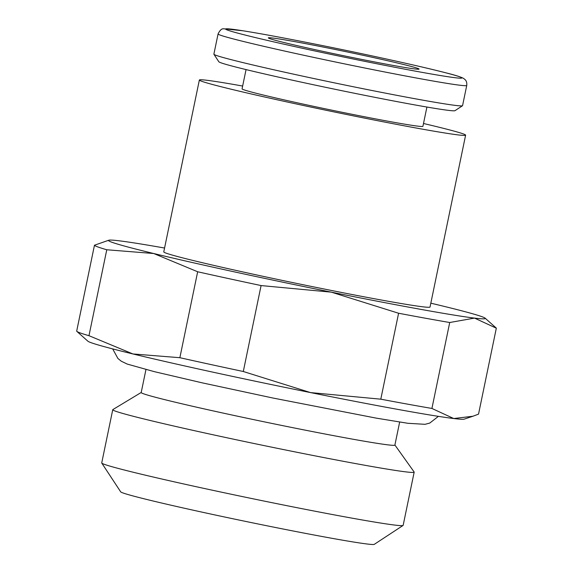 <?xml version="1.0" encoding="UTF-8"?>
<svg xmlns="http://www.w3.org/2000/svg" width="573" height="573" viewBox="0 0 573 573"><rect width="100%" height="100%" fill="white"/><g stroke="black" fill="none" stroke-linecap="round" stroke-linejoin="round"><path stroke-width="0.86" d="M465.62 135.156L430.029 307.028A135.951 3.925 -168.3 0 1 308.725 285.891A135.951 3.925 -168.3 0 1 166.012 253.108A135.951 3.925 -168.3 0 1 163.771 251.884L199.361 80.019A135.951 3.925 11.7 0 0 201.603 81.237A135.951 3.925 11.7 0 0 344.316 114.027A135.951 3.925 11.7 0 0 465.62 135.156A135.951 3.925 11.7 0 0 463.378 133.939A135.951 3.925 11.7 0 0 423.504 123.496M242.644 86.043A135.951 3.925 11.7 0 0 199.361 80.019M145.957 369.528L141.194 392.541A129.541 3.739 11.7 0 0 143.329 393.701A129.541 3.739 11.7 0 0 279.309 424.944A129.541 3.739 11.7 0 0 394.89 445.078L399.653 422.072M141.202 392.484L112.845 409.595A153.908 4.441 11.7 0 0 112.745 409.716A153.908 4.441 11.7 0 0 115.288 411.099A153.908 4.441 11.7 0 0 276.845 448.215A153.908 4.441 11.7 0 0 414.172 472.138A153.908 4.441 11.7 0 0 414.129 471.987L394.904 445.02M112.745 409.716L101.729 462.92A153.908 4.441 11.7 0 0 101.765 463.063A153.908 4.441 11.7 0 0 104.265 464.302A153.908 4.441 11.7 0 0 263.659 500.981A153.908 4.441 11.7 0 0 403.063 525.455A153.908 4.441 11.7 0 0 403.156 525.341L414.172 472.138M101.765 463.063L120.681 491.835A129.541 3.739 11.7 0 0 122.787 492.88A129.541 3.739 11.7 0 0 256.948 523.743A129.541 3.739 11.7 0 0 374.276 544.35L403.063 525.455M218.069 33.95L213.887 54.156A126.977 3.667 11.7 0 0 213.915 54.27A126.977 3.667 11.7 0 0 215.978 55.302A126.977 3.667 11.7 0 0 347.482 85.556A126.977 3.667 11.7 0 0 462.49 105.747A126.977 3.667 11.7 0 0 462.561 105.654L466.744 85.449A126.977 3.667 11.7 0 1 365.144 68.08A126.977 3.667 11.7 0 1 220.168 35.089A126.977 3.667 11.7 0 1 218.069 33.95C219.853 30.262 221.708 28.543 223.628 28.786L242.973 30.777C261.797 33.786 288.162 38.699 322.069 45.511C369.528 55.044 421.091 66.411 445.457 72.721C455.005 75.063 461.093 76.997 463.715 78.508L465.025 79.583C466.436 80.857 467.016 82.806 466.744 85.449M213.915 54.27L218.843 61.769A120.631 3.481 11.7 0 0 220.806 62.743A120.631 3.481 11.7 0 0 345.727 91.487A120.631 3.481 11.7 0 0 454.991 110.675L462.49 105.747M426.914 107.044L422.917 126.318A92.346 2.664 -168.3 0 1 340.527 111.964A92.346 2.664 -168.3 0 1 243.589 89.689A92.346 2.664 -168.3 0 1 242.064 88.865L246.053 69.591M76.839 331.366L87.891 341.2A192.385 5.551 11.7 0 0 90.878 342.604A192.385 5.551 11.7 0 0 132.915 353.949L88.973 335.699A205.213 5.923 -168.3 0 1 80.034 332.87A205.213 5.923 -168.3 0 1 76.839 331.366A205.213 5.923 -168.3 0 1 76.675 331.165L94.466 245.223A205.213 5.923 11.7 0 0 97.833 246.934A205.213 5.923 11.7 0 0 106.771 249.764L153.714 253.517A192.385 5.551 -168.3 0 1 111.678 242.171A192.385 5.551 -168.3 0 1 108.798 240.223A192.385 5.551 -168.3 0 1 119.277 240.818A192.385 5.551 -168.3 0 1 164.566 248.037M88.973 335.699L106.771 249.764M496.325 328.186A205.213 5.923 11.7 0 0 496.161 327.978L485.109 318.151A192.385 5.551 -168.3 0 1 474.523 318.101L496.325 328.186L478.534 414.121L472.969 416.234L453.723 418.534A192.385 5.551 11.7 0 0 464.202 419.128L472.969 416.234M430.824 303.181A192.385 5.551 -168.3 0 1 440.085 305.395A192.385 5.551 -168.3 0 1 482.122 316.747A192.385 5.551 -168.3 0 1 485.109 318.151M269.611 38.57A76.954 2.22 -168.3 0 1 268.343 37.875A76.954 2.22 -168.3 0 1 337.003 49.837A76.954 2.22 -168.3 0 1 417.781 68.395A76.954 2.22 -168.3 0 1 419.056 69.089A76.954 2.22 -168.3 0 1 350.389 57.128A76.954 2.22 -168.3 0 1 269.611 38.57M310.545 392.591A192.385 5.551 11.7 0 0 453.723 418.534L431.92 408.449A205.213 5.923 -168.3 0 1 380.794 399.18L310.545 392.591L243.296 371.505A205.213 5.923 -168.3 0 1 179.865 357.702L132.915 353.949A192.385 5.551 11.7 0 0 310.545 392.591M108.798 240.223L94.466 245.223M153.714 253.517L197.664 271.767A205.213 5.923 11.7 0 0 261.087 285.569L331.344 292.158A192.385 5.551 -168.3 0 1 153.714 253.517M331.344 292.158L398.593 313.245A205.213 5.923 11.7 0 0 449.719 322.513L474.523 318.101A192.385 5.551 -168.3 0 1 331.344 292.158M197.664 271.767L179.865 357.702M243.296 371.505L261.087 285.569M398.593 313.245L380.794 399.18M431.92 408.449L449.719 322.513M322.105 45.518A120.631 3.481 11.7 0 0 227.567 30.104A120.631 3.481 11.7 0 0 365.295 61.447A120.631 3.481 11.7 0 0 459.833 76.861A120.631 3.481 11.7 0 0 322.105 45.518M112.666 348.893L117.931 358.49L121.261 361.198L127.249 364.084L154.388 371.669L202.398 382.886L272.827 398.006L376.311 418.14L407.933 423.297L425.073 424.314L429.771 423.067L438.402 416.349"/></g></svg>
